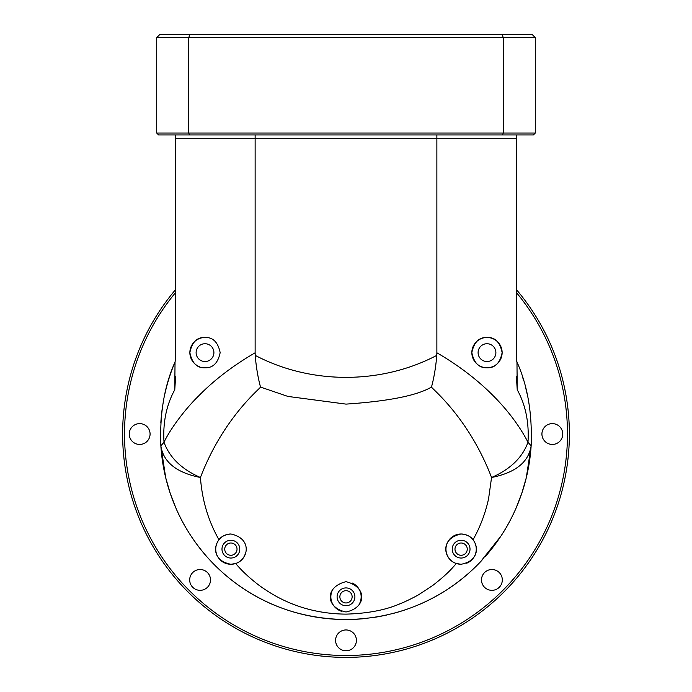 <?xml version="1.0" encoding="UTF-8"?>
<svg xmlns="http://www.w3.org/2000/svg" width="692" height="692" viewBox="0 0 692 692"><rect width="100%" height="100%" fill="white"/><g stroke="black" fill="none" stroke-linecap="round" stroke-linejoin="round"><path stroke-width="1.04" d="M160.864 445.873C159.601 413.859 164.324 385.902 175.033 362.002L175.63 359.062L175.033 362.002L174.773 389.743C166.374 405.054 162.784 422.553 164.013 442.249C170.431 428.582 185.681 408.531 198.509 396.058C214.157 380.055 233.031 365.627 255.132 352.782L255.236 355.394C255.988 365.852 258.038 378.195 260.538 387.087L287.924 396.43L346 404.111C388.411 401.248 416.895 395.582 431.462 387.087C434.048 377.867 435.951 366.077 436.764 355.394L436.868 352.782C481.269 378.463 512.21 411.619 527.987 442.249C529.198 422.466 525.609 404.958 517.227 389.743L516.967 362.002C527.659 385.747 532.382 413.704 531.136 445.873L526.275 477.817L521.82 493.223L516.059 508.162C511.345 518.81 506.241 528.195 500.748 536.335L480.456 561.843C449.964 593.995 404.595 618.864 346 619.539C287.249 618.769 242.598 594.324 211.553 561.852C197.601 547.147 184.357 528.039 175.941 508.153L170.18 493.223L165.725 477.817L160.864 445.873C163.399 462.187 176.59 472.731 200.438 477.497C181.659 469.28 169.523 457.524 164.013 442.249L160.864 445.873A185.517 185.517 0 0 0 363.905 618.674M373.273 617.524A185.517 185.517 0 0 0 386.568 615.05M392.987 613.493A185.517 185.517 0 0 0 443.581 591.807M448.39 588.728A185.517 185.517 0 0 0 481.917 560.286M485.386 556.446A185.517 185.517 0 0 0 531.517 434.022M223.611 535.859A15.146 15.146 0 0 0 218.983 539.769C221.206 536.456 225.177 534.527 230.886 533.999A15.146 15.146 0 0 0 225.177 535.115M218.836 539.968A15.146 15.146 0 0 0 235.168 563.669M260.538 387.087C258.453 390.003 222.694 419.179 200.438 477.497C202.055 500.005 208.24 520.765 218.983 539.769C213.664 546.308 212.6 560.641 230.886 564.283L235.652 563.513A15.146 15.146 0 0 0 245.288 553.816M346 611.97C366.327 607.965 367.772 586.972 346 581.678C324.193 586.998 325.69 607.965 346 611.97M230.886 533.999C252.917 538.635 248.168 559.819 235.652 563.513C238.74 566.99 244.449 574.066 259.042 585.311C273.522 595.795 301.556 613.735 346 614.133C368.127 613.475 386.43 609.894 400.91 603.381C404.673 602.144 418.132 595.258 419.3 594.333L432.95 585.311C449.082 572.682 452.386 567.769 456.357 563.513L461.114 564.283C479.314 560.702 478.388 546.334 473.017 539.769C470.794 536.456 466.823 534.527 461.114 533.999C439.083 538.635 443.832 559.819 456.357 563.513M473.017 539.769C480.144 527.14 485.334 513.481 488.569 498.794L491.562 477.497C515.41 472.731 528.601 462.187 531.136 445.873L527.987 442.249C522.477 457.524 510.341 469.28 491.562 477.497C469.306 419.179 433.547 390.003 431.462 387.087M466.823 535.115A15.146 15.146 0 0 0 445.968 549.145A15.146 15.146 0 0 0 461.114 564.283M205.014 337.48C212.972 337.194 218.015 342.246 220.16 352.626C218.006 363.015 212.963 368.066 205.014 367.772C197.047 368.161 191.995 363.11 189.868 352.617C191.987 342.151 197.038 337.108 205.014 337.48A15.146 15.146 0 0 0 199.919 366.89M332.247 590.484A15.146 15.146 0 0 0 341.649 611.33M486.986 337.48A15.146 15.146 0 0 0 471.84 352.626A15.146 15.146 0 0 0 486.986 367.772C479.028 368.049 473.985 363.006 471.84 352.626C473.994 342.237 479.037 337.186 486.986 337.48C494.953 337.09 500.005 342.142 502.132 352.635C500.013 363.101 494.962 368.144 486.986 367.772A15.146 15.146 0 0 0 502.132 352.626A15.146 15.146 0 0 0 486.986 337.48M230.886 540.244A8.901 8.901 0 0 0 221.985 549.145A8.901 8.901 0 0 0 230.886 558.037A8.901 8.901 0 0 0 239.778 549.145A8.901 8.901 0 0 0 230.886 540.244M461.114 540.244A8.901 8.901 0 0 0 452.222 549.145A8.901 8.901 0 0 0 461.114 558.037A8.901 8.901 0 0 0 470.015 549.145A8.901 8.901 0 0 0 461.114 540.244M205.014 343.725A8.901 8.901 0 0 0 196.113 352.626A8.901 8.901 0 0 0 205.014 361.527A8.901 8.901 0 0 0 213.906 352.626A8.901 8.901 0 0 0 205.014 343.725M346 587.923A8.901 8.901 0 0 0 337.099 596.824A8.901 8.901 0 0 0 346 605.725A8.901 8.901 0 0 0 354.901 596.824A8.901 8.901 0 0 0 346 587.923M486.986 343.725A8.901 8.901 0 0 0 478.094 352.626A8.901 8.901 0 0 0 486.986 361.527A8.901 8.901 0 0 0 495.887 352.626A8.901 8.901 0 0 0 486.986 343.725M359.33 604.021A15.146 15.146 0 0 0 352.332 583.062M466.676 563.227A15.146 15.146 0 0 0 468.389 535.859M255.132 352.782L255.132 138.711L436.868 138.711L436.868 352.782M516.37 361.847L516.37 138.711L175.63 138.711L175.63 359.148M516.37 376.292L517.227 389.743M516.967 362.002L516.379 359.347M174.773 389.743L175.63 376.292M516.405 359.814L516.483 360.385M175.059 361.959A185.517 185.517 0 0 0 164.696 394.708M162.464 407.008A185.517 185.517 0 0 0 160.812 423.046M160.492 432.561A185.517 185.517 0 0 0 160.483 434.022M527.304 394.708A185.517 185.517 0 0 0 525.349 386.586A185.517 185.517 0 0 1 527.304 394.708M523.507 380.116A185.517 185.517 0 0 0 522.175 375.912A185.517 185.517 0 0 1 523.507 380.116M535.297 133.037L535.297 37.627L532.269 34.6L159.731 34.6L156.703 37.627L503.248 37.627L503.248 133.037L535.297 133.037L533.411 134.931L158.589 134.931L156.703 133.037L188.752 133.037L188.752 37.627L189.85 34.6M535.297 37.627L503.248 37.627L502.15 34.6M255.132 134.931L255.132 138.711L175.63 138.711L175.63 134.931M516.37 134.931L516.37 138.711L436.868 138.711L436.868 134.931M502.556 134.931L503.248 133.037L188.752 133.037L189.444 134.931M156.703 37.627L156.703 133.037M454.981 549.145A6.133 6.133 0 0 1 461.114 543.004A6.133 6.133 0 0 1 467.256 549.145A6.133 6.133 0 0 1 461.114 555.278A6.133 6.133 0 0 1 454.981 549.145M224.744 549.145A6.133 6.133 0 0 1 230.886 543.004A6.133 6.133 0 0 1 237.019 549.145A6.133 6.133 0 0 1 230.886 555.278A6.133 6.133 0 0 1 224.744 549.145M339.867 596.824A6.133 6.133 0 0 1 346 590.683A6.133 6.133 0 0 1 352.133 596.824A6.133 6.133 0 0 1 346 602.957A6.133 6.133 0 0 1 339.867 596.824M175.63 292.508A221.483 221.483 0 0 0 346 655.506A221.483 221.483 0 0 0 516.37 292.508M175.63 289.559A223.378 223.378 0 0 0 346 657.4A223.378 223.378 0 0 0 516.37 289.559M335.585 640.359A10.415 10.415 0 0 1 346 629.954A10.415 10.415 0 0 1 356.415 640.359A10.415 10.415 0 0 1 346 650.774A10.415 10.415 0 0 1 335.585 640.359M189.686 579.931A10.415 10.415 0 0 1 200.1 569.516A10.415 10.415 0 0 1 210.506 579.931A10.415 10.415 0 0 1 200.1 590.337A10.415 10.415 0 0 1 189.686 579.931M129.248 434.022A10.415 10.415 0 0 1 139.663 423.616A10.415 10.415 0 0 1 150.077 434.022A10.415 10.415 0 0 1 139.663 444.437A10.415 10.415 0 0 1 129.248 434.022M541.923 434.022A10.415 10.415 0 0 1 552.337 423.616A10.415 10.415 0 0 1 562.752 434.022A10.415 10.415 0 0 1 552.337 444.437A10.415 10.415 0 0 1 541.923 434.022M481.494 579.931A10.415 10.415 0 0 1 491.9 569.516A10.415 10.415 0 0 1 502.314 579.931A10.415 10.415 0 0 1 491.9 590.337A10.415 10.415 0 0 1 481.494 579.931M255.236 355.394C310.933 384.691 381.076 384.657 436.764 355.394"/></g></svg>
